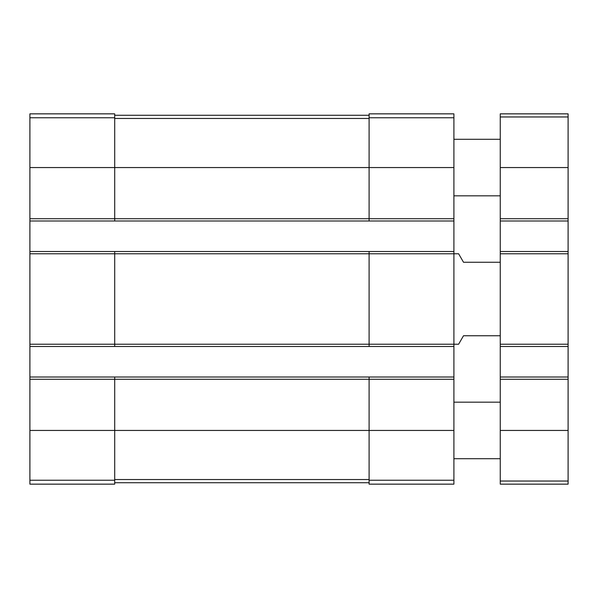 <?xml version="1.0" encoding="UTF-8"?>
<svg xmlns="http://www.w3.org/2000/svg" width="598" height="598" viewBox="0 0 598 598"><rect width="100%" height="100%" fill="white"/><g stroke="black" fill="none" stroke-linecap="round" stroke-linejoin="round"><path stroke-width="0.9" d="M29.9 218.726L114.704 218.726L114.704 220.983L29.9 220.983L29.9 113.852L114.704 113.852L114.704 167.56L453.904 167.56L453.904 484.148L369.101 484.148L369.101 480.231L453.904 480.231M369.101 117.769L453.904 117.769L453.904 113.852L369.101 113.852L369.101 218.726L114.704 218.726L114.704 167.56L29.9 167.56M29.9 220.983L29.9 251.511L114.704 251.511L114.704 253.776L458.614 253.776L463.51 262.253L500.257 262.253M29.9 251.511L29.9 346.489L453.904 346.489M29.9 344.224L114.704 344.224L114.704 253.776L29.9 253.776M114.704 251.511L369.101 251.511L369.101 344.224L114.704 344.224L114.704 346.489M29.9 346.489L29.9 377.017L114.704 377.017L114.704 379.274L453.904 379.274M29.9 377.017L29.9 484.148L114.704 484.148L114.704 379.274L29.9 379.274M453.904 117.769L453.904 167.56M453.904 218.726L369.101 218.726L369.101 220.983L453.904 220.983M114.704 220.983L369.101 220.983M369.101 251.511L453.904 251.511M500.257 335.747L463.51 335.747L458.614 344.224L369.101 344.224L369.101 346.489M114.704 377.017L453.904 377.017M369.101 377.017L369.101 480.231M114.704 482.736L369.101 482.736M114.704 115.264L369.101 115.264M500.257 377.017L568.1 377.017L568.1 484.148L500.257 484.148L500.257 113.852L568.1 113.852L568.1 116.961L500.257 116.961M568.1 377.017L568.1 346.489L500.257 346.489M568.1 346.489L568.1 251.511L500.257 251.511M568.1 251.511L568.1 220.983L500.257 220.983M568.1 220.983L568.1 116.961M500.257 458.711L453.904 458.711M500.257 195.823L453.904 195.823M29.9 117.769L114.704 117.769M29.9 430.44L453.904 430.44M29.9 480.231L114.704 480.231M114.704 479.529L369.101 479.529M114.704 118.471L369.101 118.471M568.1 481.039L500.257 481.039M568.1 430.44L500.257 430.44M568.1 379.274L500.257 379.274M568.1 344.224L500.257 344.224M568.1 253.776L500.257 253.776M568.1 218.726L500.257 218.726M568.1 167.56L500.257 167.56M500.257 402.177L453.904 402.177M500.257 139.289L453.904 139.289"/></g></svg>
